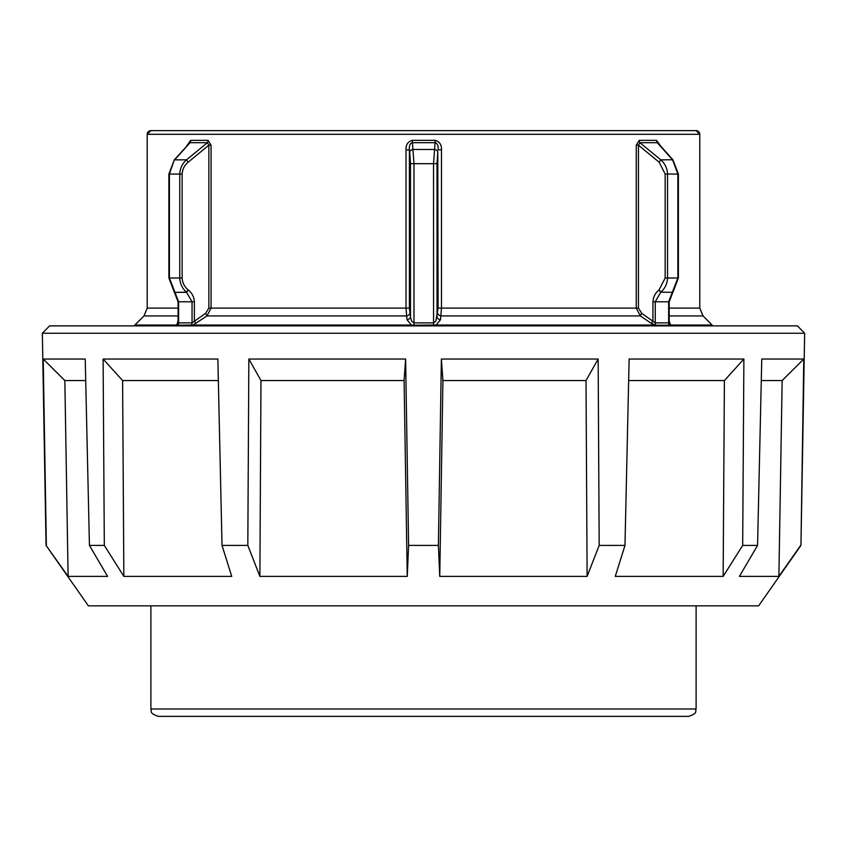<?xml version="1.0" encoding="UTF-8"?>
<svg xmlns="http://www.w3.org/2000/svg" width="847" height="847" viewBox="0 0 847 847"><rect width="100%" height="100%" fill="white"/><g stroke="black" fill="none" stroke-linecap="round" stroke-linejoin="round"><path stroke-width="1.27" d="M46.056 545.404L88.374 605.849L758.626 605.849L800.944 545.404L804.65 333.242L42.35 333.242L46.056 545.404L68.109 576.384L107.601 576.384L89.433 545.404L104.319 545.404L123.853 576.384L231.729 576.384L222.02 545.404L247.822 545.404L259.881 576.384L407.248 576.384L408.603 545.404L438.397 545.404L439.752 576.384L442.907 380.557L441.382 359.033L438.397 545.404M89.433 545.404L85.229 359.033L43.218 359.033L46.352 545.404M222.02 545.404L217.87 359.033L103.112 359.033L104.319 545.404M407.248 576.384L404.093 380.557L405.618 359.033L248.849 359.033L247.822 545.404M405.618 359.033L408.603 545.404M804.65 333.242L797.408 325.873L49.592 325.873L42.35 333.242M598.151 359.033L599.178 545.404L587.119 576.384L586.018 380.557L598.151 359.033L441.382 359.033M599.178 545.404L624.98 545.404L615.271 576.384L723.147 576.384L742.681 545.404L757.567 545.404L739.399 576.384L778.891 576.384L782.152 380.557L761.294 380.557M723.147 576.384L724.397 380.557L743.888 359.033L629.13 359.033L624.98 545.404M743.888 359.033L742.681 545.404M782.152 380.557L803.782 359.033L761.771 359.033L757.567 545.404M803.782 359.033L800.944 545.404M43.218 359.033L64.848 380.557L68.109 576.384M103.112 359.033L122.603 380.557L123.853 576.384M248.849 359.033L260.982 380.557L259.881 576.384M724.397 380.557L628.654 380.557M586.018 380.557L442.907 380.557M404.093 380.557L260.982 380.557M218.346 380.557L122.603 380.557M85.706 380.557L64.848 380.557M587.119 576.384L439.752 576.384M778.891 576.384L800.648 545.404M349.43 716.371L688.738 716.371C698.839 712.835 694.699 711.152 696.107 709.003L150.893 709.003C152.301 711.12 148.14 712.803 158.262 716.371L349.43 716.371M654.678 325.873A2.943 2.35 -90 0 0 654.191 325.015L436.141 325.015L440.504 319.732L441.478 308.107L438.09 308.107L435.824 321.267L433.526 322.876L413.982 322.876L413.982 163.693L412.235 140.348C407.831 141.64 405.755 144.805 406.009 149.845L406.009 308.107L407.005 319.732L411.377 325.015L193.116 325.015L206.975 315.931L211.062 308.107L211.062 145.165L208.076 140.348L190.723 140.348L186.732 145.864M436.141 325.015L413.95 325.195L413.982 322.876L411.695 321.267L410.477 317.127A3.684 2.605 -10.2 0 1 407.005 319.732M435.252 140.348L433.526 163.693L410.477 163.693L410.477 317.127L409.408 308.107L409.408 149.845C409.059 145.864 409.99 143.482 412.203 142.709L435.284 142.709C437.497 143.503 438.428 145.875 438.09 149.845L441.478 149.845C441.721 144.826 439.646 141.661 435.252 140.348L412.235 140.348M440.504 319.732A3.684 2.605 -169.9 0 1 437.031 317.127L437.031 163.693L437.793 151.857A3.684 2.361 8.4 0 0 434.267 149.485L413.23 149.485A3.684 2.361 171.5 0 0 409.704 151.857L409.408 149.845L406.009 149.845M669.183 321.955L668.643 322.876L655.25 322.876L641.719 313.326L638.447 308.107L638.447 145.165L639.909 142.709A3.684 2.88 90 0 1 639.231 140.348L636.256 145.165L638.447 145.165L659.146 162.211L665.16 174.048L665.16 278.007L659.04 289.928C655.26 293.051 653.228 297.001 652.931 301.776L652.931 320.897A3.684 0.529 124.5 0 0 651.502 323.501L655.917 325.195A2.943 2.372 90 0 1 656.245 325.873M409.408 308.107L208.86 308.107L205.599 313.326L192.047 322.876L178.622 322.876L178.071 321.945M192.64 325.873A2.943 2.35 90 0 1 193.116 325.015L177.923 325.195A3.684 3.134 -90 0 0 178.622 322.876L178.622 301.776L169.411 278.007L169.411 174.048L174.355 159.765L189.993 142.709L207.399 142.709L208.86 145.165L211.062 145.165M660.512 145.843L656.541 140.348A3.684 3.102 -90 0 0 657.272 142.709L658.67 143.778M696.107 130.629A3.684 3.684 -90 0 1 699.791 134.313L696.107 130.629L150.893 130.629A3.684 3.684 -90 0 0 147.209 134.313L699.791 134.313L699.791 308.107L669.194 308.107M669.194 315.931L703.021 315.931L712.115 325.015L670.517 325.015A2.943 2.52 90 0 1 671.036 325.873M177.574 325.873A2.943 2.509 90 0 1 177.923 325.195L176.748 325.015A2.943 2.52 90 0 0 176.24 325.873M413.95 325.195L411.367 325.015M670.517 325.015L669.342 325.195A2.943 2.509 90 0 1 669.702 325.873M178.071 320.939L176.748 325.015L134.885 325.015L134.292 325.873M208.076 140.348A3.684 2.869 90 0 1 207.399 142.709L186.499 159.839C182.306 163.587 180.051 168.331 179.744 174.048L179.744 278.007C180.051 283.724 182.306 288.467 186.499 292.204L192.047 301.776L194.376 301.776L194.376 320.897L195.805 323.501M636.256 145.165L636.256 308.107L640.332 315.931L651.502 323.501M670.506 325.004L669.194 320.949M194.376 301.776C194.079 297.001 192.036 293.051 188.267 289.928L186.605 292.3L174.44 292.374L186.499 292.204L188.161 289.843C184.413 286.72 182.412 282.771 182.137 278.007L182.137 174.048C182.412 169.284 184.413 165.334 188.161 162.211L186.499 159.839L174.704 159.839L189.993 142.709A3.684 3.102 90 0 0 190.723 140.348M205.599 313.326A3.684 0.529 -123.6 0 1 206.975 315.931L406.327 315.931A3.684 2.605 -10.2 0 0 409.789 313.326M437.708 313.326A3.684 2.605 -169.9 0 0 441.171 315.931L640.332 315.931A3.684 0.54 123.6 0 1 641.719 313.326M191.062 325.873A2.943 2.372 90 0 1 191.39 325.195A3.684 2.965 -90 0 0 192.047 322.876L192.047 301.776L178.071 301.776L174.418 292.31M182.137 174.048L168.881 174.048L174.344 159.787M659.146 289.843L660.798 292.204L672.91 292.289L660.798 292.204C664.99 288.467 667.245 283.724 667.552 278.007L667.552 174.048C667.245 168.331 664.99 163.587 660.798 159.839L639.909 142.709L657.272 142.709L672.571 159.839L677.865 174.048L677.865 278.007L668.643 301.776L668.643 322.876A3.684 3.134 90 0 0 669.342 325.195L655.917 325.195A3.684 2.965 90 0 1 655.25 322.876L655.25 301.776L660.692 292.3L659.04 289.928M665.16 174.048L678.394 174.048L672.91 159.765L660.798 159.839L659.146 162.211M658.691 143.81L672.92 159.787M665.16 278.007L678.394 278.007L672.92 292.268M652.931 301.776L669.194 301.776L672.846 292.31M178.071 308.107L147.209 308.107L147.209 134.313L150.893 130.629M134.885 325.015L143.979 315.931L178.071 315.931M703.021 315.931L699.791 308.107M174.355 292.279L168.881 278.007L182.137 278.007M433.558 325.195L433.526 163.693L437.031 163.693M638.447 308.107L441.478 308.107L441.478 149.845M656.541 140.348L639.231 140.348M188.161 162.211L208.86 145.165L208.86 308.107M437.793 151.857L438.09 308.107M409.704 151.857L410.477 163.693M150.893 605.849L150.893 709.003M696.107 605.849L696.107 709.003M678.394 278.007L678.394 174.048M669.194 321.796L669.194 301.776M178.071 301.776L178.071 321.796M712.115 325.015L712.708 325.873M168.881 278.007L168.881 174.048M143.979 315.931L147.209 308.107"/></g></svg>
